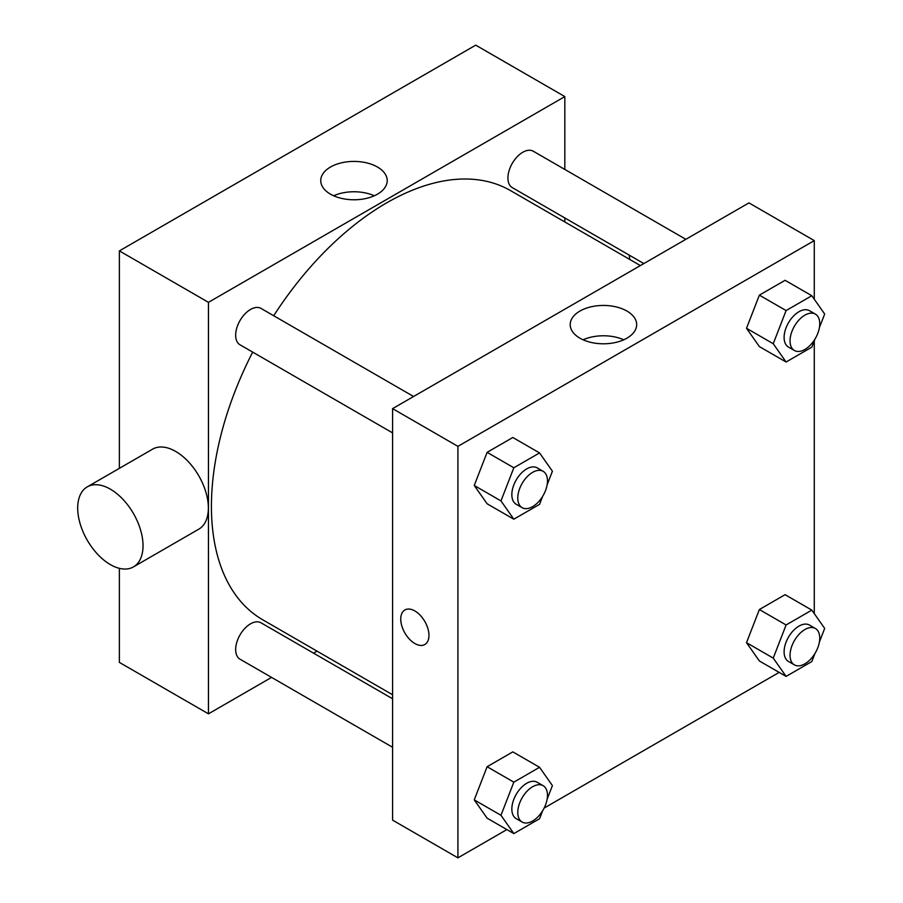 <?xml version="1.0" encoding="UTF-8"?>
<svg xmlns="http://www.w3.org/2000/svg" width="903" height="903" viewBox="0 0 903 903"><rect width="100%" height="100%" fill="white"/><g stroke="black" fill="none" stroke-linecap="round" stroke-linejoin="round"><path stroke-width="1.35" d="M119.365 468.341L119.365 250.899L475.734 45.15L564.826 96.587L564.826 169.448M271.566 677.397L208.458 713.833L119.365 662.396L119.365 568.348M317.032 651.142L313.567 653.151M392.579 432.887L240.006 344.799A20.995 12.123 -60 0 1 240.006 320.554A20.995 12.123 -60 0 1 261.012 308.42L413.585 396.507M392.579 747.266L240.006 659.179A20.995 12.123 -60 0 1 240.006 634.933A20.995 12.123 -60 0 1 261.012 622.81L392.579 698.775M564.826 217.95L564.826 221.957M208.458 713.833L208.458 302.336L564.826 96.587M643.839 263.563L512.272 187.61A20.995 12.123 -60 0 1 512.272 163.364A20.995 12.123 -60 0 1 533.278 151.23L685.84 239.318M392.579 694.757L262.75 619.797A247.783 143.058 -60 0 1 252.693 352.114M273.688 315.745A247.783 143.058 -60 0 1 510.534 190.612L640.374 265.572M87.264 486.875L152.596 449.152A46.2 26.672 60 0 1 198.795 475.825A46.2 26.672 60 0 1 198.795 529.169L133.463 566.892A46.2 26.672 -120 0 0 133.463 513.547A46.2 26.672 -120 0 0 87.264 486.875A46.2 26.672 -120 0 0 80.186 523.898A46.2 26.672 -120 0 0 110.369 564.601A46.2 26.672 -120 0 0 133.463 566.892M208.458 302.336L119.365 250.899M377.465 167.032A33.23 19.177 180 0 1 387.206 180.6A33.23 19.177 180 0 1 353.976 199.777A33.23 19.177 180 0 1 320.746 180.6A33.23 19.177 180 0 1 341.255 162.879A33.23 19.177 180 0 1 377.465 167.032M374.305 195.77A33.23 19.177 0 0 0 333.636 195.77M629.131 255.075A46.2 26.672 60 0 1 629.786 259.466M506.888 829.575L457.911 857.85L392.579 820.127L392.579 408.63L748.948 202.893L814.28 240.604L814.28 299.232M779.154 672.385L544.137 808.072M759.367 346.583L746.51 328.286L759.367 295.146L785.091 280.302L759.367 295.146L746.51 328.286L759.367 346.583L786.095 362.013L773.239 343.727L786.095 310.576L811.82 295.732L824.676 314.03L819.393 327.631M487.112 818.163L474.244 799.866L487.112 766.726L512.825 751.872L487.112 766.726L474.244 799.866L487.112 818.163L513.83 833.593L500.973 815.296L513.83 782.156L539.554 767.302L552.41 785.599L547.128 799.211M814.28 340.815L814.28 613.622M457.911 857.85L457.911 446.353L814.28 240.604M759.367 660.973L746.51 642.676L759.367 609.536L785.091 594.682L759.367 609.536L746.51 642.676L759.367 660.973L786.095 676.403L773.239 658.106L786.095 624.966L811.82 610.112L824.676 628.409L819.393 642.022M487.112 503.772L474.244 485.475L487.112 452.335L512.825 437.492L487.112 452.335L474.244 485.475L487.112 503.772L513.83 519.202L500.973 500.917L513.83 467.765L539.554 452.922L552.41 471.219L547.128 484.821M457.911 446.353L392.579 408.63M579.94 338.185A33.23 19.177 180 0 1 570.211 324.617A33.23 19.177 180 0 1 603.43 305.44A33.23 19.177 180 0 1 636.66 324.617A33.23 19.177 180 0 1 616.151 342.339A33.23 19.177 180 0 1 579.94 338.185M428.959 635.385A19.945 11.513 60 0 1 424.828 644.516A19.945 11.513 60 0 1 404.883 633.003A19.945 11.513 60 0 1 404.883 609.965A19.945 11.513 60 0 1 420.245 615.304A19.945 11.513 60 0 1 428.959 635.385M424.828 644.516A19.945 11.513 60 0 1 404.883 632.992A19.945 11.513 60 0 1 404.883 609.965M583.101 339.788A33.23 19.177 180 0 1 623.77 339.788M542.658 496.345L539.554 504.359L513.83 519.202M543.132 471.31L537.195 467.878A20.995 12.123 120 0 0 521.008 473.499A20.995 12.123 120 0 0 511.843 494.641A20.995 12.123 120 0 0 516.189 504.246L522.137 507.678A20.995 12.123 120 0 0 543.132 495.555A20.995 12.123 120 0 0 543.132 471.31A20.995 12.123 120 0 0 526.946 476.931A20.995 12.123 120 0 0 517.78 498.061A20.995 12.123 120 0 0 522.137 507.678M500.973 500.917L474.244 485.475M513.83 467.765L487.112 452.335M539.554 452.922L512.825 437.492M814.924 339.156L811.82 347.17L786.095 362.013M815.398 314.12L809.46 310.688A20.995 12.123 120 0 0 793.274 316.31A20.995 12.123 120 0 0 784.109 337.451A20.995 12.123 120 0 0 788.454 347.057L794.392 350.488A20.995 12.123 120 0 0 815.398 338.365A20.995 12.123 120 0 0 815.398 314.12A20.995 12.123 120 0 0 799.211 319.741A20.995 12.123 120 0 0 790.046 340.871A20.995 12.123 120 0 0 794.392 350.488M773.239 343.727L746.51 328.286M786.095 310.576L759.367 295.146M811.82 295.732L785.091 280.302M542.658 810.736L539.554 818.739L513.83 833.593M543.132 785.689L537.195 782.258A20.995 12.123 120 0 0 521.008 787.89A20.995 12.123 120 0 0 511.843 809.02A20.995 12.123 120 0 0 516.189 818.637L522.137 822.057A20.995 12.123 120 0 0 543.132 809.935A20.995 12.123 120 0 0 543.132 785.689A20.995 12.123 120 0 0 526.946 791.31A20.995 12.123 120 0 0 517.78 812.452A20.995 12.123 120 0 0 522.137 822.057M500.973 815.296L474.244 799.866M513.83 782.156L487.112 766.726M539.554 767.302L512.825 751.872M814.924 653.546L811.82 661.549L786.095 676.403M815.398 628.499L809.46 625.068A20.995 12.123 120 0 0 793.274 630.7A20.995 12.123 120 0 0 784.109 651.831A20.995 12.123 120 0 0 788.454 661.447L794.392 664.868A20.995 12.123 120 0 0 815.398 652.745A20.995 12.123 120 0 0 815.398 628.499A20.995 12.123 120 0 0 799.211 634.132A20.995 12.123 120 0 0 790.046 655.262A20.995 12.123 120 0 0 794.392 664.868M773.239 658.106L746.51 642.676M786.095 624.966L759.367 609.536M811.82 610.112L785.091 594.682"/></g></svg>
